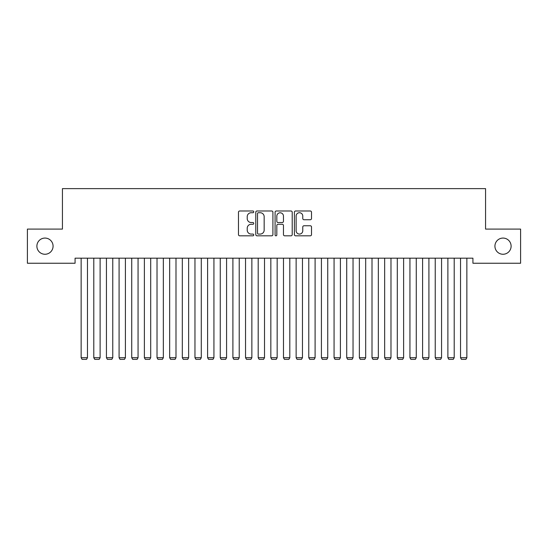 <?xml version="1.0" encoding="UTF-8"?>
<svg xmlns="http://www.w3.org/2000/svg" width="548" height="548" viewBox="0 0 548 548"><rect width="100%" height="100%" fill="white"/><g stroke="black" fill="none" stroke-linecap="round" stroke-linejoin="round"><path stroke-width="0.82" d="M253.765 211.857A0.87 0.87 0 0 0 252.895 210.987L239.709 210.987A1.24 1.24 0 0 0 238.469 212.234L238.469 234.571A1.24 1.24 0 0 0 239.709 235.818L252.895 235.818A0.87 0.87 0 0 0 253.765 234.948A0.87 0.87 0 0 0 252.895 234.078L251.19 234.078A3.973 3.973 0 0 1 247.216 230.105L247.216 228.242A3.973 3.973 0 0 1 251.19 224.269L252.895 224.269A0.87 0.87 0 0 0 253.765 223.406A0.87 0.87 0 0 0 252.895 222.536L251.19 222.536A3.973 3.973 0 0 1 247.216 218.563L247.216 216.7A3.973 3.973 0 0 1 251.19 212.727L252.895 212.727A0.87 0.87 0 0 0 253.765 211.857M494.926 246.168A8.097 8.097 0 0 0 503.023 254.258A8.097 8.097 0 0 0 511.113 246.168A8.097 8.097 0 0 0 503.023 238.072A8.097 8.097 0 0 0 494.926 246.168M36.887 246.168A8.097 8.097 0 0 0 44.977 254.258A8.097 8.097 0 0 0 53.074 246.168A8.097 8.097 0 0 0 44.977 238.072A8.097 8.097 0 0 0 36.887 246.168M310.278 219.741A1.24 1.24 0 0 0 311.517 218.501L311.517 212.234A1.24 1.24 0 0 0 310.278 210.987L295.632 210.987A1.24 1.24 0 0 0 294.386 212.234L294.386 234.571A1.24 1.24 0 0 0 295.632 235.818L310.278 235.818A1.24 1.24 0 0 0 311.517 234.571L311.517 227.002A1.24 1.24 0 0 0 310.278 225.762L304.01 225.762A1.24 1.24 0 0 0 302.77 227.002L302.77 230.756A3.322 3.322 0 0 1 299.448 234.078A3.322 3.322 0 0 1 296.126 230.756L296.126 216.049A3.322 3.322 0 0 1 299.448 212.727A3.322 3.322 0 0 1 302.77 216.049L302.77 218.501A1.24 1.24 0 0 0 304.01 219.741L310.278 219.741M472.924 258.177L75.076 258.177L75.076 263.239L27.4 263.239L27.4 229.091L62.431 229.091L62.431 188.628L485.569 188.628L485.569 229.091L520.6 229.091L520.6 263.239L472.924 263.239L472.924 258.177M272.911 212.234A1.24 1.24 0 0 0 271.671 210.987L257.026 210.987A1.24 1.24 0 0 0 255.786 212.234L255.786 234.571A1.24 1.24 0 0 0 257.026 235.818L271.671 235.818A1.24 1.24 0 0 0 272.911 234.571L272.911 212.234M276.329 210.987L290.974 210.987A1.24 1.24 0 0 1 292.214 212.234L292.214 234.571A1.24 1.24 0 0 1 290.974 235.818L284.707 235.818A1.24 1.24 0 0 1 283.467 234.571L283.467 225.516A1.24 1.24 0 0 0 282.227 224.269L278.062 224.269A1.24 1.24 0 0 0 276.822 225.516L276.822 234.948A0.87 0.87 0 0 1 275.952 235.818A0.87 0.87 0 0 1 275.089 234.948L275.089 212.234A1.24 1.24 0 0 1 276.329 210.987M258.389 212.727A0.87 0.87 0 0 0 257.519 213.597L257.519 233.208A0.87 0.87 0 0 0 258.389 234.078L260.19 234.078A3.973 3.973 0 0 0 264.163 230.105L264.163 216.7A3.973 3.973 0 0 0 260.19 212.727L258.389 212.727M283.467 216.111A3.322 3.322 0 0 0 280.144 212.788A3.322 3.322 0 0 0 276.822 216.111L276.822 221.289A1.24 1.24 0 0 0 278.062 222.536L282.227 222.536A1.24 1.24 0 0 0 283.467 221.289L283.467 216.111M87.468 258.177L87.468 357.728L81.145 357.728L81.145 258.177M87.468 357.728L86.522 359.372L82.097 359.372L81.145 357.728M100.113 258.177L100.113 357.728L93.79 357.728L93.79 258.177M100.113 357.728L99.167 359.372L94.742 359.372L93.79 357.728M112.765 258.177L112.765 357.728L106.435 357.728L106.435 258.177M112.765 357.728L111.813 359.372L107.387 359.372L106.435 357.728M125.41 258.177L125.41 357.728L119.087 357.728L119.087 258.177M125.41 357.728L124.458 359.372L120.033 359.372L119.087 357.728M138.055 258.177L138.055 357.728L131.732 357.728L131.732 258.177M138.055 357.728L137.103 359.372L132.678 359.372L131.732 357.728M150.7 258.177L150.7 357.728L144.377 357.728L144.377 258.177M150.7 357.728L149.755 359.372L145.323 359.372L144.377 357.728M163.345 258.177L163.345 357.728L157.023 357.728L157.023 258.177M163.345 357.728L162.4 359.372L157.975 359.372L157.023 357.728M175.99 258.177L175.99 357.728L169.668 357.728L169.668 258.177M175.99 357.728L175.045 359.372L170.62 359.372L169.668 357.728M188.635 258.177L188.635 357.728L182.313 357.728L182.313 258.177M188.635 357.728L187.69 359.372L183.265 359.372L182.313 357.728M201.287 258.177L201.287 357.728L194.965 357.728L194.965 258.177M201.287 357.728L200.335 359.372L195.91 359.372L194.965 357.728M213.932 258.177L213.932 357.728L207.61 357.728L207.61 258.177M213.932 357.728L212.98 359.372L208.555 359.372L207.61 357.728M226.577 258.177L226.577 357.728L220.255 357.728L220.255 258.177M226.577 357.728L225.625 359.372L221.2 359.372L220.255 357.728M239.223 258.177L239.223 357.728L232.9 357.728L232.9 258.177M239.223 357.728L238.277 359.372L233.845 359.372L232.9 357.728M251.868 258.177L251.868 357.728L245.545 357.728L245.545 258.177M251.868 357.728L250.922 359.372L246.497 359.372L245.545 357.728M264.513 258.177L264.513 357.728L258.19 357.728L258.19 258.177M264.513 357.728L263.567 359.372L259.142 359.372L258.19 357.728M277.165 258.177L277.165 357.728L270.835 357.728L270.835 258.177M277.165 357.728L276.213 359.372L271.787 359.372L270.835 357.728M289.81 258.177L289.81 357.728L283.487 357.728L283.487 258.177M289.81 357.728L288.858 359.372L284.433 359.372L283.487 357.728M302.455 258.177L302.455 357.728L296.132 357.728L296.132 258.177M302.455 357.728L301.503 359.372L297.078 359.372L296.132 357.728M315.1 258.177L315.1 357.728L308.777 357.728L308.777 258.177M315.1 357.728L314.155 359.372L309.723 359.372L308.777 357.728M327.745 258.177L327.745 357.728L321.423 357.728L321.423 258.177M327.745 357.728L326.8 359.372L322.375 359.372L321.423 357.728M340.39 258.177L340.39 357.728L334.068 357.728L334.068 258.177M340.39 357.728L339.445 359.372L335.02 359.372L334.068 357.728M353.035 258.177L353.035 357.728L346.713 357.728L346.713 258.177M353.035 357.728L352.09 359.372L347.665 359.372L346.713 357.728M365.687 258.177L365.687 357.728L359.365 357.728L359.365 258.177M365.687 357.728L364.735 359.372L360.31 359.372L359.365 357.728M378.332 258.177L378.332 357.728L372.01 357.728L372.01 258.177M378.332 357.728L377.38 359.372L372.955 359.372L372.01 357.728M390.977 258.177L390.977 357.728L384.655 357.728L384.655 258.177M390.977 357.728L390.025 359.372L385.6 359.372L384.655 357.728M403.623 258.177L403.623 357.728L397.3 357.728L397.3 258.177M403.623 357.728L402.677 359.372L398.245 359.372L397.3 357.728M416.268 258.177L416.268 357.728L409.945 357.728L409.945 258.177M416.268 357.728L415.322 359.372L410.897 359.372L409.945 357.728M428.913 258.177L428.913 357.728L422.59 357.728L422.59 258.177M428.913 357.728L427.967 359.372L423.542 359.372L422.59 357.728M441.565 258.177L441.565 357.728L435.235 357.728L435.235 258.177M441.565 357.728L440.613 359.372L436.187 359.372L435.235 357.728M454.21 258.177L454.21 357.728L447.887 357.728L447.887 258.177M454.21 357.728L453.258 359.372L448.833 359.372L447.887 357.728M466.855 258.177L466.855 357.728L460.532 357.728L460.532 258.177M466.855 357.728L465.903 359.372L461.478 359.372L460.532 357.728"/></g></svg>
